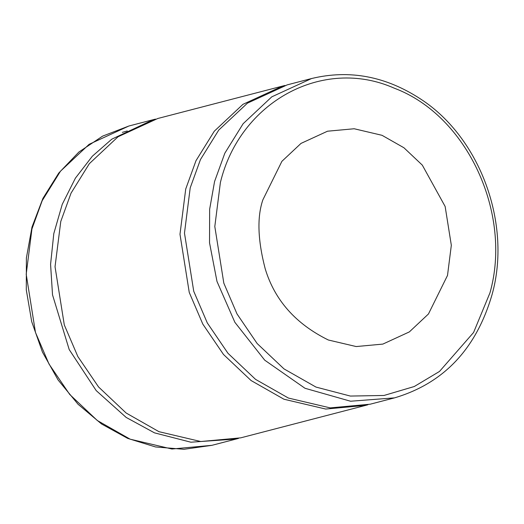 <?xml version="1.0" encoding="UTF-8"?>
<svg xmlns="http://www.w3.org/2000/svg" width="524" height="524" viewBox="0 0 524 524"><rect width="100%" height="100%" fill="white"/><g stroke="black" fill="none" stroke-linecap="round" stroke-linejoin="round"><path stroke-width="0.79" d="M367.933 404.764L365.7 405.366L325.718 409.054L283.936 399.223L251.088 380.542L223.506 354.486L202.808 324.094L189.256 292.464L179.987 234.267L185.725 189.013L195.989 160.691L214.29 131.21L242.959 104.322L282.718 86.034L284.964 85.471M282.718 86.034L157.763 118.503L118.005 136.79L89.335 163.678L71.035 193.159L60.771 221.482L55.033 266.736L64.301 324.932L77.853 356.562L98.551 386.954L126.133 413.01L158.982 431.691L200.764 441.522L240.745 437.841L365.7 405.366M238.499 438.398L236.258 439.001L190.887 442.21L154.495 432.857L126.16 417.425L96.213 390.609L69.194 349.554L52.524 294.848L50.579 264.325L53.802 233.586L62.245 204.327L75.41 178.14L92.342 156.211L111.782 139.181L153.277 119.668L155.53 119.112M122.334 132.375L127.273 130.948M382.029 135.31L354.172 128.753L327.52 131.21L301.012 143.399L281.899 161.327L262.858 199.86C256.963 217.146 257.743 240.136 265.216 268.825C274.727 300.232 295.765 323.956 328.332 339.997L356.182 346.554L382.841 344.098L409.349 331.908L428.455 313.981L447.503 275.447L451.328 245.278L445.145 206.482L422.318 165.132L403.925 147.761L382.029 135.31M489.966 292.831C512.361 213.785 467.454 115.614 394.382 88.228C322.522 56.284 239.796 102.193 220.394 182.476L214.807 226.525L223.827 283.17L237.018 313.955L257.16 343.534L284.008 368.903L315.979 387.079L350.366 396.065L384.02 395.463L414.274 386.516L439.492 371.451L473.598 332.465L489.966 292.831M311.551 78.541L287.204 84.868L247.439 103.156L218.777 130.044L200.476 159.525L190.212 187.847L184.474 233.101L193.742 291.298L207.294 322.928L227.992 353.32L255.568 379.376L288.416 398.057L330.199 407.888L370.186 404.201L394.533 397.873C443.782 383.267 476.303 348.807 492.088 294.501C511.81 224.167 480.416 137.917 420.883 99.2C385.919 76.262 349.475 69.378 311.551 78.541L271.792 96.829L243.129 123.716L224.829 153.198L214.565 181.52L209.652 209.24L209.528 242.802L216.982 281.427L234.876 322.319L264.731 360.185L305.001 388.277L350.549 401.227L394.533 397.873M236.258 439.001L211.906 445.328L171.924 449.016L130.142 439.184L97.294 420.503L69.712 394.448L49.02 364.056L35.468 332.426L26.2 274.229L31.938 228.975L42.195 200.666L60.489 171.191L89.132 144.31L128.865 126.015M211.906 445.328L183.976 449.297L155.543 446.952L127.705 438.392L101.545 423.968L78.043 404.246L58.099 379.985L42.464 352.121L31.728 321.716L26.298 289.936L26.383 257.985L31.99 227.089L42.909 198.419L58.747 173.071L78.895 152.032L102.593 136.135L128.93 125.996L153.277 119.668"/></g></svg>

